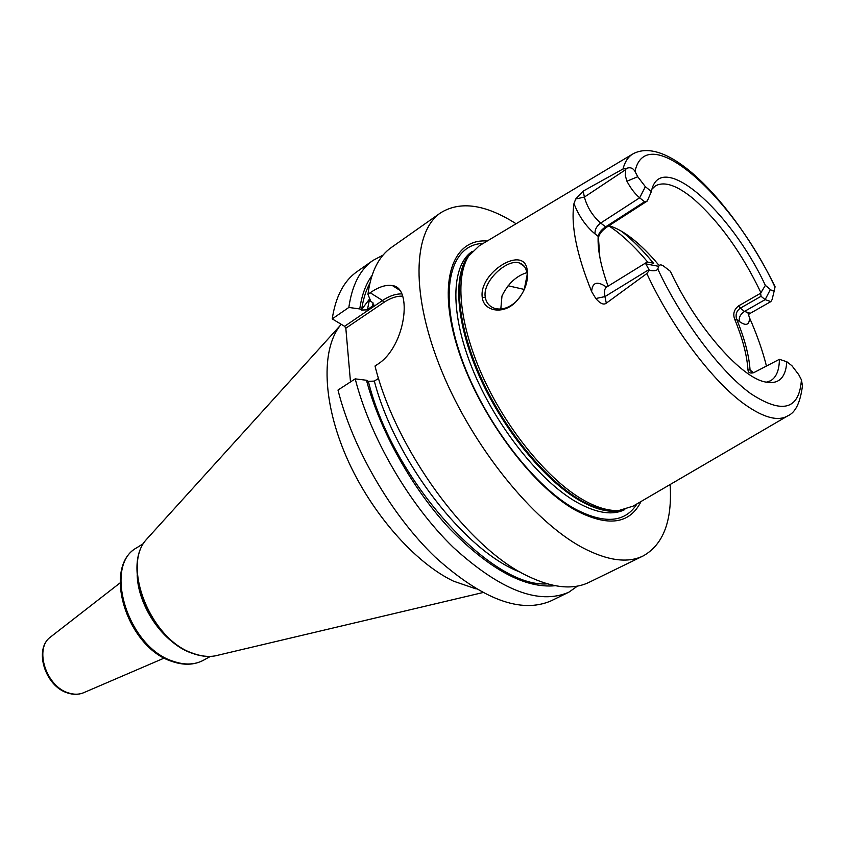 <?xml version="1.0" encoding="UTF-8"?>
<svg xmlns="http://www.w3.org/2000/svg" width="845" height="845" viewBox="0 0 845 845"><rect width="100%" height="100%" fill="white"/><g stroke="black" fill="none" stroke-linecap="round" stroke-linejoin="round"><path stroke-width="1.27" d="M787.149 416.226L633.085 506.144L619.026 510.454C608.643 511.14 596.602 507.57 582.902 499.754C548.542 480.044 507.919 431.087 483.762 378.803C459.574 326.487 454.578 277.614 468.743 255.95L479.316 245.737L632.387 154.234M748.078 313.432L749.473 317.688C756.972 334.662 762.623 350.781 766.447 366.043M801.419 379.817L798.757 374.705L791.923 365.727L786.801 361.745C785.702 378.644 777.96 385.267 763.584 381.591C738.741 375.317 694.886 324.332 670.391 271.319L663.409 265.943C661.001 264.432 659.438 264.559 658.72 266.323L657.769 268.985C656.85 270.77 654.041 271.203 649.351 270.284L646.826 273.558C671.807 327.575 713.264 382.267 745.258 404.766C764.144 417.979 778.414 421.623 788.058 415.698C795.546 412.392 800.342 402.431 802.454 385.806L801.419 379.817C799.296 409.73 782.396 414.346 750.74 393.643C720.331 371.578 681.63 320.149 657.769 268.985M637.743 176.732L645.358 186.692L651.368 191.551C659.787 147.843 730.65 210.627 765.348 285.356L770.376 289.497C772.679 291.303 774.062 291.314 774.527 289.55L775.076 286.708C737.252 209.486 670.497 134.281 633.338 153.674C628.405 156.399 624.962 161.501 623.008 168.979L626.029 168.567C629.905 166.898 632.894 167.838 635.007 171.408L637.743 176.732L626.927 181.21C630.666 188.266 634.901 193.801 639.644 197.804L644.534 201.775L647.281 201.025L651.347 191.625M765.348 285.356L760.637 293.226L738.625 305.869L740.357 308.161L761.049 296.299L760.637 293.226M652.013 189.048L655.35 185.942C664.413 180.925 677.268 185.361 693.925 199.24C719.655 222.077 741.963 253.173 760.849 292.528M738.625 305.869C734.062 309.45 732.742 313.886 734.664 319.167C742.565 338.38 746.991 355.238 747.952 369.751C748.152 372.656 750.064 373.638 753.698 372.687L779.407 359.315C779.259 370.332 776.27 377.504 770.429 380.831L766.119 382.246M779.407 359.315L786.801 361.745M734.664 319.167L736.724 319.442C735.235 314.689 736.449 310.928 740.357 308.161L744.487 311.425L765.147 299.626L761.049 296.299M770.376 289.497L765.147 299.626L770.862 301.591L772.087 299.605L774.485 289.75M605.865 287.691L606.594 287.078C604.534 288.483 603.985 291.652 604.935 296.606L606.298 303.186C603.668 305.172 600.172 303.608 595.799 298.517L591.627 291.578C576.575 254.377 570.681 225.055 573.966 203.582L575.698 198.998L583.177 191.107L584.402 197.075L625.765 169.591L625.247 175.433L626.927 181.21M625.765 169.591L626.029 168.567M647.281 201.025L607.037 226.956C601.862 230.569 598.999 234.234 598.45 237.941L598.165 236.325C598.894 232.861 601.376 229.713 605.611 226.861L644.534 201.775M598.45 237.941L599.792 256.922M658.318 264.548C649.509 253.986 640.721 245.272 631.965 238.406C623.673 231.963 616.005 227.727 608.97 225.71M653.703 263.27L647.249 261.992L645.802 263.883L649.351 270.284M606.298 303.186L646.826 273.558M623.008 168.979L583.177 191.107M527.238 270.601L527.544 273.252C527.829 283.825 523.752 293.553 515.323 302.415C502.754 315.058 483.636 311.055 482.241 297.408C478.566 272.375 524.977 243.899 527.238 270.601L527.111 275.016L524.196 289.75M608.083 286.159C600.806 266.186 597.499 249.571 598.165 236.325L595.07 233.959C594.679 229.798 596.549 226.164 600.679 223.048L639.644 197.804L645.358 186.692M487.195 241.026C452.603 238.248 436.96 281.258 457.282 346.841C477.277 412.275 530.85 485.484 575.625 510.317C607.946 527.143 629.757 524.206 641.038 501.497M670.127 484.523C672.366 520.731 663.388 544.539 643.193 555.926C627.603 563.53 607.259 560.7 582.152 547.454C532.804 520.995 472.693 446.72 441.703 370.997C410.543 295.201 412.74 231.657 440.604 212.845L391.446 247.427C378.74 256.32 370.913 271.953 367.955 294.303L370.797 301.401L372.603 302.531L373.648 305.034L373.765 304.179M516.105 223.745C485.495 204.31 460.324 200.677 440.604 212.845M643.193 555.926L589.176 582.279C572.857 590.232 551.996 587.983 526.604 575.529C467.634 547.571 395.777 449.698 375.011 366.012L377.324 364.501C405.991 346.756 412.804 287.437 392.524 285.642C386.197 284.459 378.761 286.825 370.195 292.761L367.955 294.303M373.015 260.397C360.107 269.439 352.048 285.124 348.837 307.453L332.222 318.892C335.645 296.584 343.894 280.846 356.97 271.678L373.015 260.397L383.07 255.105M332.222 318.892L344.602 326.307L382.531 300.503C389.218 296.014 395.608 293.807 401.734 293.902M350.495 381.929L345.827 328.23L344.602 326.307M551.289 600.763C520.985 614.04 482.305 599.496 435.249 557.14C391.298 514.975 352.587 448.431 337.989 390.052L355.206 378.866C370.216 437.573 409.297 504.729 453.342 547.423C500.472 590.338 538.994 605.242 568.917 592.165L551.289 600.763M577.484 586.081L568.917 592.165M348.837 307.453L359.769 308.943L361.575 310.052L367.395 309.84L373.648 305.034M345.827 328.23L383.788 302.468C390.348 298.063 396.622 295.951 402.611 296.141M378.56 378.38L374.335 381.095L368.325 381.338L366.466 380.261L355.206 378.866M372.011 275.533C365.811 284.015 361.734 295.148 359.769 308.943M366.466 380.261C380.134 431.256 412.318 488.727 449.836 528.864C489.846 569.636 524.967 588.585 555.218 585.722M476.147 588.923L453.448 581.138C414.62 562.601 370.67 512.471 346.64 457.494C322.568 402.474 321.111 349.967 339.912 325.853L341.179 324.258M519.802 297.334L515.809 301.823C508.553 308.214 501.381 310.347 494.272 308.245C489.192 306.302 486.202 302.668 485.315 297.313C481.956 281.702 506.989 258.359 519.421 262.985C523.435 264.305 525.907 267.506 526.847 272.608M526.847 272.65C516.179 275.998 507.887 283.772 501.983 295.972L500.81 309.016M524.322 289.444L508.099 285.768M747.952 369.751L750.064 370.025L752.008 372.613L753.582 372.729M748.902 314.224L750.286 313.294L744.487 311.425C740.452 314.15 738.731 317.498 739.312 321.459L736.724 319.442C744.635 338.644 749.071 355.502 750.064 370.025L753.613 372.719M775.013 287.194C733.101 196.79 646.436 118.458 635.007 171.408M739.312 321.459C746.146 326.307 749.536 325.05 749.473 317.688M575.698 198.998L584.402 197.075C587.201 207.342 592.63 216.003 600.679 223.048L605.611 226.861L607.037 226.956M645.802 263.883L658.72 266.323M595.799 298.517L604.935 296.606L648.706 269.756M573.966 203.582C578.92 216.278 585.965 226.407 595.07 233.959M606.203 287.374L606.045 286.772C597.098 280.804 592.292 282.41 591.627 291.578M468.743 255.95L467.243 257.757C453.121 279.357 458.043 327.997 482.083 380.018C506.092 432.006 546.504 480.668 580.716 500.272C594.362 508.035 606.361 511.584 616.723 510.898L621.962 510.137M470.94 252.898C452.92 270.495 454.515 318.776 478.038 373.215C501.476 427.612 543.979 480.15 579.828 500.599C596.855 510.2 611.178 513.337 622.797 510M472.27 251.356C451.061 265.383 449.656 312.977 472.566 369.212C495.36 425.405 539.532 481.122 576.755 502.226C596.538 513.242 612.551 515.693 624.793 509.588M483.171 243.434C451.167 244.173 438.513 288.356 459.374 351.942C479.949 415.402 531.41 484.681 574.494 508.669C604.238 524.375 625.068 522.77 636.982 503.863M361.322 309.904L369.592 298.94M395.692 287.67L396.854 287.606M383.788 302.468L382.531 300.503L370.195 292.761M373.078 302.89L372.539 306.334M369.677 298.612L367.395 309.84M374.335 381.095C395.185 461.349 465.775 552.049 520.446 572.213M361.575 310.052C363.065 299.605 365.822 290.691 369.846 283.307M547.359 583.853C491.494 588.447 393.147 481.259 368.325 381.338M149.142 536.469L146.322 539.596C121.511 566.287 150.917 639.697 192.723 653.227C200.645 656.174 208.081 657.072 215.01 655.921L219.151 654.938M179.351 646.668C156.642 633.222 138.01 601.682 137.196 575.308M203.423 660.251C194.16 665.152 183.597 665.511 171.704 661.329C126.549 647.164 101.812 566.34 136.932 547.666C102.784 565.115 127.658 647.016 172.75 661.107C184.4 665.237 194.625 664.952 203.423 660.251L210.416 656.407M50.985 636.655L50.362 637.141C34.011 648.643 46.137 686.615 68.477 692.911C73.842 694.653 78.775 694.643 83.275 692.868L84.014 692.551M482.241 297.408L485.315 297.313M608.844 225.784L616.575 231.34C626.905 239.399 637.214 249.571 647.513 261.844M622.237 231.688C632.651 239.991 643.013 250.447 653.333 263.048M750.286 313.294L770.862 301.591M606.594 287.078L647.249 261.992M622.057 510.126L619.026 510.454M467.243 257.757L470.475 253.489M399.421 290.057L392.524 285.642M482.696 592.609L215.01 655.921C207.849 657.114 200.254 656.227 192.216 653.259C150.283 639.612 121.11 567.111 146.322 539.596L339.912 325.853M143.661 543.398L136.932 547.666M164.331 658.023L83.275 692.868C78.469 694.748 73.304 694.801 67.78 693.027C45.366 686.658 33.42 649.467 50.362 637.141L120.001 582.976M527.544 273.252L527.111 275.016M515.323 302.415L515.809 301.823M524.396 266.502L519.421 262.985M621.54 231.266C632.261 239.716 642.844 250.3 653.291 263.017"/></g></svg>
